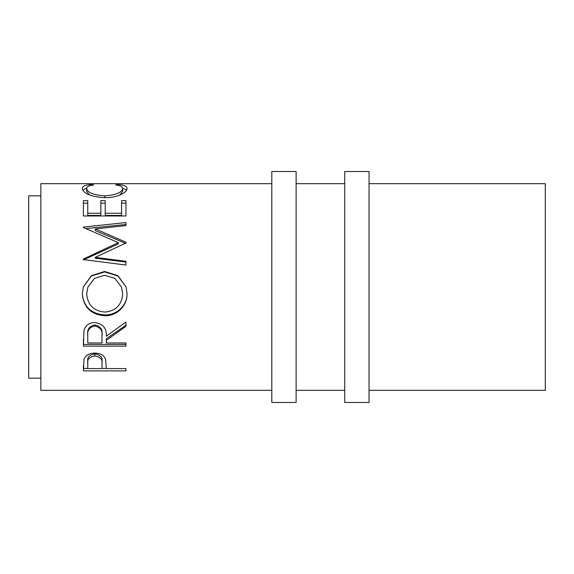 <?xml version="1.0" encoding="UTF-8"?>
<svg xmlns="http://www.w3.org/2000/svg" width="574" height="574" viewBox="0 0 574 574"><rect width="100%" height="100%" fill="white"/><g stroke="black" fill="none" stroke-linecap="round" stroke-linejoin="round"><path stroke-width="0.86" d="M296.119 402.474L296.119 171.526L271.803 171.526L271.803 402.474L296.119 402.474M369.046 402.474L369.046 171.526L344.737 171.526L344.737 402.474L369.046 402.474M40.854 195.834L28.7 195.834L28.7 378.166L40.854 378.166M91.209 184.505L93.763 184.979C89.013 185.546 86.645 186.737 86.674 188.559C87.463 192.563 93.476 195.002 104.712 195.877C116.041 194.981 122.032 192.512 122.671 188.48C122.614 186.708 120.253 185.546 115.582 184.979L118.108 184.505C124.063 184.993 127.041 186.313 127.033 188.473C127.177 190.69 124.702 192.914 119.593 195.146C115.216 196.875 110.158 197.736 104.425 197.743C90.649 196.581 83.273 193.495 82.304 188.487C82.276 186.313 85.239 184.986 91.209 184.505L91.209 185.402M83.402 215.975L83.402 200.613L87.765 200.613L87.765 213.255L100.852 213.255L100.852 200.613L105.214 200.613L105.214 213.255L121.58 213.255L121.58 200.613L125.943 200.613L125.943 215.975L83.402 215.975L83.402 203.153L87.765 203.153M95.262 257.382L125.943 261.299L125.943 265.037L125.943 262.053L95.262 258.257L95.262 257.382L125.943 242.996L125.943 242.221L95.327 228.926L125.943 225.604L125.943 222.561L83.402 227.074L83.402 227.526L83.402 227.074M125.943 265.037L83.402 259.584L83.402 259.061L118.309 242.637L83.402 227.526M82.304 294.046L83.287 287L91.417 275.635L104.655 271.473L117.892 275.663L126.079 287L127.033 293.709C127.55 305.619 116.787 316.209 104.855 315.757C91.194 314.739 83.675 307.506 82.304 294.046M106.305 340.332L106.305 342.965L125.943 342.965L125.943 346.136L83.402 346.136L83.976 330.416C85.504 325.393 89.099 322.753 94.775 322.495C103.019 323.758 106.857 328.335 106.305 336.235L125.943 321.978L125.943 326.384L106.305 340.332L106.305 338.76L125.943 325.228L125.943 321.978M83.402 370.876L84.041 359.123C85.677 355.256 89.264 353.24 94.81 353.067C100.515 353.247 104.116 355.349 105.609 359.367L106.305 368.587L125.943 368.587L125.943 370.876L83.402 370.876M369.046 390.32L545.3 390.32L545.3 183.68L369.046 183.68M344.737 183.68L296.119 183.68M271.803 183.68L40.854 183.68L40.854 390.32L271.803 390.32M344.737 390.32L296.119 390.32M86.674 188.559L86.674 191.458L89.63 195.045M104.712 195.877L104.712 197.736M119.657 195.124L122.671 191.379L122.671 188.48M118.108 184.505L118.108 185.416M122.635 188.172L126.617 190.087M82.742 190.066L86.717 188.157M87.765 213.255L87.765 215.422L100.852 215.422L100.852 213.255M100.852 203.153L105.214 203.153M105.214 213.255L105.214 215.422L121.58 215.422L121.58 213.255M121.58 203.153L125.943 203.153L125.943 215.975M95.327 228.926L95.327 230.633L125.943 243.534L125.943 242.221M125.943 225.604L125.943 224.456L85.935 228.567M83.402 259.061L83.402 259.886L118.309 243.943L118.309 242.637M104.655 271.473L104.655 271.933L117.871 275.979L126.079 287M127.033 293.508C127.55 305.074 116.795 315.348 104.855 314.911C91.194 313.921 83.675 306.896 82.304 293.838M104.855 315.757L104.855 314.911M83.287 287L91.417 275.972L104.655 271.933M87.937 287L86.674 293.859C87.664 304.995 93.72 311.065 104.841 312.069C115.855 311.008 121.796 304.938 122.671 293.859L121.466 287L114.951 278.412L104.647 275.262L94.423 278.433L87.937 287L86.674 293.859M122.671 293.859L121.466 287M83.402 338.961L83.402 344.393L125.943 344.393L125.943 342.965M102 334.814L102 336.242C102.775 330.696 100.364 327.288 94.767 326.054L94.767 324.906C89.307 326.082 86.975 329.333 87.765 334.656L87.765 342.965L101.942 342.965L102 334.814C102.775 329.404 100.364 326.104 94.767 324.906M94.767 326.054C89.307 327.266 86.975 330.617 87.765 336.099M125.943 370.876L125.943 368.587M106.305 368.408L101.95 368.408M87.765 368.408L83.402 368.408L83.402 365.731M102.036 361.534L102.036 363.794L102.036 361.534C102.782 357.423 100.378 354.883 94.825 353.928C89.379 354.84 87.026 357.308 87.765 361.333L87.765 368.587L101.942 368.587L102.036 363.794C102.782 359.561 100.378 356.942 94.825 355.959L94.825 353.928M94.825 355.959C89.379 356.892 87.026 359.439 87.765 363.586"/></g></svg>
